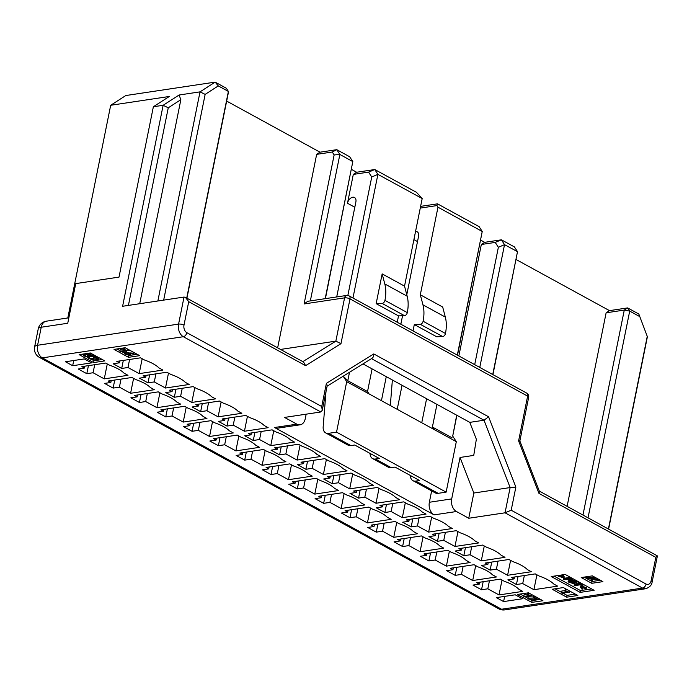 <?xml version="1.0" encoding="UTF-8"?>
<svg xmlns="http://www.w3.org/2000/svg" width="692" height="692" viewBox="0 0 692 692"><rect width="100%" height="100%" fill="white"/><g stroke="black" fill="none" stroke-linecap="round" stroke-linejoin="round"><path stroke-width="1.04" d="M68.845 317.81L46.355 321.183A9.766 6.747 81.5 0 0 41.226 327.238L67.747 323.259L75.739 283.599L119.015 277.103L153.365 106.758L169.315 96.473L110.685 105.279L67.807 317.965M296.851 424.161A9.766 6.747 81.5 0 0 300.112 424.802L277.777 428.149A9.766 6.747 -98.5 0 1 274.516 427.509L296.851 424.161L284.542 417.423L320.837 411.974L183.337 336.71A9.766 6.747 -98.5 0 1 178.579 324.098A3.901 1.315 11.4 0 1 184.003 325.119L188.726 301.686L185.439 297.387L184.029 297.058L122.605 306.279L163.139 105.288L179.09 95.012L200.023 91.863L215.143 82.123L125.806 95.539L110.685 105.279M128.418 305.406L168.26 107.805L163.139 105.288L153.365 106.758M184.029 297.058L178.579 324.098L37.593 345.265L41.226 327.238A9.766 3.278 -168.6 0 0 38.233 328.908L34.6 346.934A9.766 3.278 11.4 0 1 37.593 345.265A9.766 6.747 81.5 0 0 42.35 357.876L501.562 609.237A9.766 6.747 81.5 0 0 504.831 609.877A9.766 9.766 0 0 1 498.69 608.787A9.766 6.245 -61.3 0 0 501.562 609.237L642.548 588.07L505.048 512.807L468.752 518.256L473.847 493.024L460.05 457.464L451.694 498.906L429.36 502.262L431.644 490.905M168.26 107.805L180.854 99.691L179.09 95.012M157.863 300.985L200.023 91.863L205.152 94.38L218.291 85.912L215.143 82.123L226.327 88.247L228.386 91.43L186.719 298.088M180.854 99.691L139.715 303.71M218.291 85.912L228.386 91.43L228.23 93.29L186.918 298.191M205.152 94.38L163.667 300.12M34.6 346.934A9.766 9.766 0 0 0 39.479 357.427A9.766 6.245 -61.3 0 0 42.35 357.876L183.337 336.71A3.901 2.5 -61.3 0 0 186.857 332.688A5.856 4.048 -98.5 0 1 184.003 325.119M93.619 362.573L104.786 360.895L90.315 352.972L79.147 354.65L93.619 362.573L93.982 360.766L93.238 360.359M88.593 357.825L87.434 357.184M83.819 355.204L82.011 354.217M128.513 357.332L139.68 355.653L125.209 347.73L114.042 349.408L128.513 357.332L128.876 355.532L127.916 355.005M72.677 365.713L91.526 362.885L84.286 358.923L65.446 361.752L72.677 365.713L73.724 360.506M88.697 357.306L88.524 358.179L96.794 359.113L96.75 358.248A3.382 1.133 -168.6 0 0 94.294 357.505L95.159 355.627M92.65 356.605L94.397 357.02M96.941 358.361L96.794 359.113L96.75 358.248M94.294 357.505L95.15 357.375L95.47 355.8M95.15 357.375A3.27 1.099 11.4 0 1 97.581 358.188L97.806 357.072M97.581 358.188L98.506 359.139L97.684 359.555L90.176 358.543L93.446 360.333L93.688 359.113M93.446 360.333L88.524 358.179M90.756 353.214L90.479 354.581A4.386 1.47 11.4 0 1 92.382 355.342L92.607 354.226M92.382 355.342L92.564 356.614A2.422 0.813 11.4 0 1 89.493 356.164L89.346 357.254L84.917 356.293A4.264 1.436 11.4 0 1 83.775 355.411L84.078 353.906M93.628 354.451L93.264 356.25L92.564 356.614M90.159 356.397L89.346 357.254M83.775 355.411L84.692 355.273L84.995 353.768M84.692 355.273A3.598 1.211 -168.6 0 0 85.661 356.19L89 356.527M85.194 353.742A3.598 1.211 -168.6 0 0 86.024 354.39L87.503 354.935M88.593 356.008L88.438 356.804L87.426 355.325L87.789 353.517L89.778 354.053M87.426 355.325L88.152 355.212L88.515 353.413M88.152 355.212L91.508 356.181L91.448 355.342A3.131 1.055 -168.6 0 0 89.649 354.702L89.986 353.024M91.647 355.463L91.508 356.181L91.448 355.342M89.649 354.702L90.479 354.581M123.859 347.938L123.513 349.65L124.378 349.521L124.724 347.808M124.378 349.521A9.117 3.062 -168.6 0 0 127.536 350.463L127.795 349.149M124.915 347.782A9.117 3.062 -168.6 0 0 125.909 348.119M127.536 350.463L128.115 349.322M127.847 350.636L120.719 351.7L119.889 351.251L120.252 349.451L123.66 348.941M119.889 351.251L125.866 350.36A6.133 2.059 11.4 0 1 123.513 349.65M129.958 352.903L130.589 354.451L129.534 354.979L125.105 354.183L124.3 353.335L125.304 351.017M124.3 353.335L126.143 352.531L132.89 353.422L133.158 352.09M127.856 350.602L130.797 350.792M132.89 353.422A3.849 1.289 11.4 0 1 133.79 354.053L134.084 352.591M133.79 354.053L132.976 354.174A3.451 1.159 -168.6 0 0 132.181 353.543L127.345 352.946A2.353 0.787 11.4 0 1 129.837 353.629M128.885 353.629L128.591 354.529L125.849 354.088L126.255 353.145A1.851 0.623 11.4 0 1 128.885 353.629L129.395 354.157M126.03 353.188L125.849 354.088L125.399 353.577M226.656 101.084L320.024 152.188L336.77 149.68L349.685 156.773L352.808 161.591M351.458 169.402L356.665 172.247L374.77 169.531L416.454 192.315L422.189 198.535L404.526 286.133L407.173 296.202A37.1 23.744 118.7 0 1 407.303 312.611A2.932 1.877 118.7 0 1 404.483 315.664L398.523 315.889L397.243 322.247M420.606 206.38L437.508 203.846L479.106 226.647M480.706 240.141L484.694 242.33L501.397 239.821L514.407 246.906L517.504 251.689L492.929 374.623M516.128 259.535L609.496 310.639L627.644 307.914L638.828 314.038L647.392 336.745L608.623 529.025M188.726 301.686L305.587 365.653L303.598 362.063M539.423 491.381L519.856 440.977L528.671 397.312A3.901 1.315 -168.6 0 0 527.633 396.127A3.901 2.5 -61.3 0 0 526.716 393.117L349.079 295.891A3.901 2.5 118.7 0 1 349.996 298.892L340.966 343.673L335.854 341.139L280.537 349.434M277.648 347.851L316.659 154.359L320.024 152.188M316.659 154.359L332.255 152.015L336.77 149.68L339.867 154.454L352.816 161.608L325.404 298.641M458.857 355.973L481.329 244.492L484.694 242.33M336.719 296.937L355.87 201.995A5.856 3.745 118.7 0 0 354.494 197.488A5.856 3.745 118.7 0 0 352.773 197.22A5.856 3.745 -61.3 0 0 347.488 203.258L353.309 174.41L356.665 172.247M468.752 518.256L456.452 511.518L434.118 514.874L274.516 427.509M434.118 514.874A9.766 6.747 -98.5 0 1 429.36 502.262M353.309 174.41L368.577 172.118L374.77 169.531L377.893 174.349M347.851 295.458L371.734 176.996L377.901 174.358L422.189 198.535M420.26 208.093L436.946 205.585L437.508 203.846M436.946 205.585L437.975 207.185L482.238 231.474L479.115 226.656M481.329 244.492L495.204 242.408L501.397 239.821L504.52 244.631M474.703 364.649L498.37 247.286L504.529 244.648L517.504 251.689L492.73 374.519M567.12 506.302L606.131 312.801L609.496 310.639M606.131 312.801L624.279 310.077L627.644 307.914L629.703 311.097L639.797 316.625L638.828 314.038M307.81 301.279L304.099 303.952L334.141 154.93L332.255 152.015M320.837 411.974L322.23 410.347L321.728 406.515L326.39 383.359L373.767 353.941L488.595 416.792L515.869 487.073L511.198 510.22L505.048 512.807L510.134 487.575L473.847 493.024M300.112 424.802A9.766 6.747 81.5 0 0 305.241 418.747L306.167 414.179M456.452 511.518A9.766 6.747 -98.5 0 1 451.694 498.906M594.134 590.293L580.173 592.387L551.23 576.54L565.182 574.447L594.134 590.293M591.625 588.918L580.536 590.587L580.173 592.387M580.536 590.587L554.093 576.107M531.776 602.403L517.305 594.48L528.472 592.81L542.943 600.725L531.776 602.403L532.139 600.604L529.406 599.108M527.944 598.312L525.176 596.789M523.844 596.063L520.168 594.056M566.67 597.17L552.199 589.247L563.366 587.569L577.837 595.492L566.67 597.17L567.033 595.362L575.337 594.117M503.603 601.59L496.363 597.629L515.211 594.8L522.443 598.762L503.603 601.59L504.65 596.383M591.738 583.313L581.211 577.552L592.378 575.874L602.905 581.635L591.738 583.313L592.101 581.505L584.083 577.119M600.397 580.259L592.101 581.505M322.23 410.347L327.204 385.669L326.39 383.359M372.011 358.309L327.1 386.205M371.319 358.551C373.031 357.989 373.844 356.458 373.767 353.941M371.483 358.638L484.011 420.226L488.595 416.792M362.997 363.905L469.781 422.362L484.011 420.226L510.134 487.575L515.869 487.073M539.302 491.078L657.4 555.918L655.834 557.363L538.973 493.405L518.602 440.908L527.633 396.127L349.996 298.892A3.901 1.315 -168.6 0 0 344.573 297.871A3.901 2.699 -98.5 0 1 346.631 295.449L307.637 301.305M539.423 491.389L538.973 493.405M518.749 441.245C520.28 440.994 520.228 440.882 518.602 440.908M334.141 154.93L339.867 154.454L310.336 300.899M325.179 298.667L352.816 161.608M460.05 457.464L473.743 455.405L476.356 439.282L469.781 422.362M498.37 247.286L495.204 242.408M456.893 415.304L452.706 436.09L456.313 441.669L446.141 492.133L438.14 493.335A9.766 6.245 118.7 0 1 435.268 492.886L412.899 480.646A9.766 6.245 118.7 0 1 410.373 475.482M457.308 355.126L482.238 231.474L457.498 355.23M413.029 330.888L414.309 324.531L420.269 324.306A2.932 1.877 -61.3 0 0 423.097 321.252A37.1 23.744 -61.3 0 0 422.959 304.843L420.312 294.783L437.975 207.185M415.537 231.526A5.856 3.745 118.7 0 1 417.19 231.803A5.856 3.745 118.7 0 1 418.565 236.318L406.784 294.731M402.554 315.734L400.841 324.219M392.373 379.995L390.323 405.547M397.217 409.318L402.061 385.288M386.274 376.647L381.43 400.677M325.984 391.715L323.173 426.782A9.766 6.245 -61.3 0 0 325.664 432.898A9.766 6.245 -61.3 0 0 328.536 433.339L336.537 432.145L346.709 381.673L343.18 376.214M371.734 176.996L368.577 172.118M398.523 315.889L376.154 303.641L382.157 273.894L404.526 286.133M377.901 174.358L352.963 298.01M420.312 294.783L442.681 307.023L445.328 317.083L422.959 304.843M445.328 317.083A37.1 23.744 -61.3 0 1 445.466 333.501A2.932 1.877 -61.3 0 1 442.638 336.546L436.678 336.77L414.309 324.531M421.757 422.751L426.601 398.722M504.529 244.648L479.772 367.426M582.967 514.978L624.279 310.077L629.703 311.097L588.036 517.754M608.432 528.922L647.254 336.373L639.797 316.625M582.482 587.69L582.638 589.022L581.937 589.126L580.242 586.877L580.735 585.934L586.418 587.577L586.236 588.477L585.536 588.589L581.323 587.361L582.638 589.022M574.092 585.19L579.654 584.359L577.95 583.425L578.131 582.526L578.858 582.422L583.036 584.705L582.854 585.605L580.424 584.783L574.862 585.614L574.092 585.19L574.274 584.29L578.4 583.676M562.916 574.784L564.326 576.946L563.842 577.898L558.366 576.211L558.522 575.45M559.525 575.294L562.285 576.159M572.102 580.424L574.542 580.06L576.28 581.012L576.548 582.162M574.542 580.06L574.36 580.96L576.099 581.911L576.367 583.062L573.85 582.716L573.633 583.676L568.08 581.903L568.262 581.003L570.355 580.683M563.47 578.382L569.75 577.439L572.431 579.334L571.376 580.649L566.402 579.351L564.049 579.697L563.288 579.282L563.47 578.382M586.366 577.941L592.058 578.616L593.52 576.99L594.558 577.561L593.174 578.832L598.684 579.818L593.174 579.213L591.738 580.882L590.708 580.32L592.075 578.979L586.366 577.941L586.548 577.042L592.24 577.708L593.39 576.427M593.373 577.941L596.755 578.27M590.708 580.32L591.366 578.927M456.313 441.669L346.709 381.673M336.537 432.145L446.141 492.133M325.664 432.898L348.033 445.138A9.766 6.245 -61.3 0 0 350.905 445.587L354.711 445.017L379.251 458.45L375.445 459.021L391.231 467.662L395.046 467.091L419.586 480.525L415.771 481.096A9.766 6.245 118.7 0 1 412.899 480.646M456.703 415.2L452.706 436.09M452.136 437.837L432.396 427.033L433.945 429.421M382.157 273.894L384.804 283.954A37.1 23.744 118.7 0 1 384.934 300.371A2.932 1.877 118.7 0 1 382.114 303.416L376.154 303.641M369.078 393.912L367.53 391.525L347.791 380.721L343.206 376.197M347.791 380.721L349.495 372.296M372.097 368.888L367.53 391.525M370.047 453.407A9.766 6.245 -61.3 0 0 372.573 458.571A9.766 6.245 -61.3 0 0 375.445 459.021M391.231 467.662A9.766 6.245 118.7 0 1 388.359 467.212L372.573 458.571M432.396 427.033L436.963 404.396M580.242 586.877L580.735 585.934M580.553 586.833L586.236 588.477M577.95 583.425L578.676 583.321L578.858 582.422M578.676 583.321L582.854 585.605M563.08 577.336L562.112 574.905M561.956 575.675L562.812 574.801M562.657 575.571L564.144 577.846M558.366 576.211L559.214 575.346M559.058 576.107L563.072 577.37M577.137 581.86L576.367 583.062M573.85 582.716L573.633 583.676M568.08 581.903L574.36 580.96M563.288 579.282L569.568 578.339L569.75 577.439M569.568 578.339L572.249 580.233M527.399 594.817L528.264 594.688A9.117 3.062 -168.6 0 0 531.413 595.63L524.597 596.876L523.775 596.426L529.743 595.527A6.133 2.059 11.4 0 1 527.399 594.817L527.762 593.018L528.619 592.888M528.264 594.688L528.627 592.888M531.413 595.63L531.638 594.54M531.724 595.803L531.949 594.713M523.775 596.426L524.138 594.618L527.538 594.108M527.875 598.675L536.387 599.004L533.125 597.222L533.904 597.101L538.082 599.393L528.74 599.142L527.875 598.675L528.238 596.867L533.186 596.928M533.125 597.222L533.463 595.535M533.904 597.101L534.146 595.916M538.082 599.393L538.324 598.199M568.962 592.084L562.138 593.329L561.316 592.871L567.284 591.98A6.133 2.059 11.4 0 1 564.94 591.271L565.303 589.472L566.168 589.342L565.805 591.141A9.117 3.062 -168.6 0 0 568.962 592.084L569.222 590.778M566.168 589.342A9.117 3.062 -168.6 0 0 567.336 589.74M569.274 592.257L569.533 590.942M561.316 592.871L561.679 591.072L565.087 590.561M564.94 591.271L565.805 591.141M592.058 578.616L592.24 577.708M593.52 576.99L593.606 576.548M594.558 577.561L594.653 577.111M593.961 578.901L594.143 578.002M597.715 579.282L597.802 578.841M598.684 579.818L598.779 579.377M571.739 581.885L572.838 583.235L569.551 582.214L571.739 581.885M573.305 583.01L572.838 583.235L572.967 582.586M574.412 581.488L575.407 582.647L572.448 581.782L574.412 581.488M575.182 581.903L575.407 582.647L575.519 582.11M569.62 578.867L570.545 580.216L567.111 579.239L569.62 578.867M571.116 579.948L570.545 580.216L570.692 579.463M573.019 582.335L570.649 581.816M575.588 581.747L573.322 581.263M570.727 579.308L568.002 578.728M121.697 368.447L113.151 363.767L119.422 362.824L116.801 361.388L140.528 357.825L144.472 359.987A30.509 10.25 11.4 0 1 158.952 367.91L162.897 370.064L139.17 373.628L127.985 367.504L121.697 368.447L123.323 360.402M119.422 362.824L119.802 360.93M127.985 367.504L129.603 359.459M142.171 358.724L139.17 373.628M104.267 378.87L93.083 372.746L86.803 373.689L78.248 369.009L84.528 368.058L81.898 366.622L105.634 363.058L109.578 365.22A30.509 10.25 11.4 0 1 124.05 373.144L128.003 375.306L104.267 378.87L107.277 363.957M93.083 372.746L94.709 364.701M88.429 365.644L86.803 373.689M84.528 368.058L84.908 366.172M130.589 393.272L119.405 387.148L113.116 388.091L104.57 383.411L110.841 382.468L108.22 381.024L131.947 377.469L135.892 379.623A30.509 10.25 11.4 0 1 150.372 387.546L154.316 389.708L130.589 393.272L133.591 378.368M119.405 387.148L121.022 379.104M114.742 380.046L113.116 388.091M110.841 382.468L111.222 380.574M148.019 382.858L139.464 378.169L145.744 377.227L143.114 375.791L166.841 372.227L170.794 374.389A30.509 10.25 11.4 0 1 185.266 382.313L189.21 384.475L165.483 388.03L154.299 381.915L148.019 382.858L149.636 374.813M145.744 377.227L146.124 375.341M154.299 381.915L155.916 373.87M168.485 373.126L165.483 388.03M174.332 397.26L165.777 392.58L172.057 391.629L169.428 390.193L193.163 386.629L197.108 388.792A30.509 10.25 11.4 0 1 211.579 396.715L215.532 398.877L191.796 402.441L180.612 396.317L174.332 397.26L175.958 389.215M172.057 391.629L172.438 389.743M180.612 396.317L182.238 388.273M194.807 387.529L191.796 402.441M156.902 407.675L145.718 401.55L139.438 402.493L130.883 397.813L137.154 396.871L134.533 395.435L158.26 391.871L162.213 394.033A30.509 10.25 11.4 0 1 176.685 401.957L180.629 404.111L156.902 407.675L159.904 392.771M145.718 401.55L147.335 393.514M141.056 394.457L139.438 402.493M137.154 396.871L137.544 394.985M533.904 589.696L522.719 583.572L516.44 584.515L507.885 579.835L514.165 578.893L511.535 577.457L535.262 573.893L539.215 576.055A30.509 10.25 11.4 0 1 553.687 583.97L557.631 586.133L533.904 589.696L536.914 574.793M514.165 578.893L514.545 576.998M516.44 584.515L518.057 576.471M522.719 583.572L524.346 575.528M502.011 580.026L499.01 594.938L487.825 588.814L481.537 589.757L483.163 581.712M481.537 589.757L472.991 585.077L479.262 584.126L476.641 582.69L500.368 579.126L504.312 581.289A30.509 10.25 11.4 0 1 518.792 589.212L522.737 591.375L499.01 594.938M479.262 584.126L479.642 582.24M487.825 588.814L489.443 580.77M463.804 555.711L455.258 551.031L461.529 550.079L458.908 548.644L482.635 545.08L486.58 547.242A30.509 10.25 11.4 0 1 501.051 555.166L505.004 557.328L481.269 560.883L470.084 554.768L463.804 555.711L465.431 547.666M461.529 550.079L461.91 548.194M470.084 554.768L471.71 546.723M484.279 545.979L481.269 560.883M446.375 566.125L435.19 560.001L428.91 560.944L420.355 556.264L426.635 555.321L424.006 553.885L447.733 550.322L451.686 552.484A30.509 10.25 11.4 0 1 466.157 560.399L470.102 562.561L446.375 566.125L449.385 551.221M426.635 555.321L427.016 553.427M428.91 560.944L430.528 552.899M435.19 560.001L436.816 551.957M472.688 580.527L461.503 574.412L455.224 575.355L446.669 570.666L452.949 569.724L450.319 568.288L474.055 564.724L477.999 566.886A30.509 10.25 11.4 0 1 492.47 574.81L496.423 576.972L472.688 580.527L475.698 565.623M452.949 569.724L453.329 567.838M455.224 575.355L456.85 567.31M461.503 574.412L463.13 566.367M490.126 570.113L481.571 565.433L487.843 564.482L485.222 563.046L508.949 559.482L512.902 561.644A30.509 10.25 11.4 0 1 527.373 569.568L531.318 571.73L507.591 575.294L496.406 569.17L490.126 570.113L491.744 562.068M487.843 564.482L488.223 562.596M496.406 569.17L498.024 561.125M510.592 560.382L507.591 575.294M437.491 541.3L428.936 536.62L435.216 535.677L432.587 534.241L456.322 530.678L460.267 532.84A30.509 10.25 11.4 0 1 474.738 540.763L478.691 542.917L454.955 546.481L443.771 540.357L437.491 541.3L439.117 533.264M435.216 535.677L435.597 533.792M443.771 540.357L445.397 532.321M457.966 531.577L454.955 546.481M411.178 526.897L402.623 522.218L408.903 521.275L406.273 519.83L430 516.275L433.953 518.429A30.509 10.25 11.4 0 1 448.425 526.352L452.369 528.515L428.642 532.079L417.458 525.955L411.178 526.897L412.795 518.853M408.903 521.275L409.283 519.381M417.458 525.955L419.075 517.91M431.644 517.175L428.642 532.079M384.856 512.495L376.31 507.816L382.581 506.864L379.96 505.428L403.687 501.864L407.631 504.027A30.509 10.25 11.4 0 1 422.111 511.95L426.056 514.113L402.329 517.677L391.144 511.552L384.856 512.495L386.482 504.451M382.581 506.864L382.961 504.978M391.144 511.552L392.762 503.508M405.33 502.764L402.329 517.677M358.543 498.093L349.988 493.413L356.268 492.462L353.638 491.026L377.374 487.462L381.318 489.625A30.509 10.25 11.4 0 1 395.789 497.548L399.742 499.711L376.007 503.266L364.822 497.15L358.543 498.093L360.169 490.048M356.268 492.462L356.648 490.576M364.822 497.15L366.449 489.106M379.017 488.362L376.007 503.266M332.229 483.682L323.674 479.002L329.954 478.06L327.325 476.624L351.052 473.06L355.005 475.222A30.509 10.25 11.4 0 1 369.476 483.146L373.421 485.3L349.694 488.863L338.509 482.739L332.229 483.682L333.847 475.638M329.954 478.06L330.335 476.174M338.509 482.739L340.135 474.695M352.695 473.959L349.694 488.863M305.916 469.28L297.361 464.6L303.632 463.657L301.011 462.213L324.738 458.658L328.683 460.811A30.509 10.25 11.4 0 1 343.163 468.735L347.107 470.897L323.38 474.461L312.196 468.337L305.916 469.28L307.533 461.235M303.632 463.657L304.013 461.763M312.196 468.337L313.813 460.292M326.382 459.557L323.38 474.461M279.594 454.878L271.039 450.198L277.319 449.246L274.689 447.811L298.425 444.247L302.369 446.409A30.509 10.25 11.4 0 1 316.841 454.333L320.794 456.495L297.058 460.059L285.874 453.935L279.594 454.878L281.22 446.833M277.319 449.246L277.7 447.361M285.874 453.935L287.5 445.89M300.068 445.146L297.058 460.059M253.281 440.475L244.726 435.787L251.006 434.844L248.376 433.408L272.112 429.844L276.056 432.007A30.509 10.25 11.4 0 1 290.528 439.93L294.472 442.093L270.745 445.648L259.561 439.532L253.281 440.475L254.898 432.431M251.006 434.844L251.386 432.958M259.561 439.532L261.187 431.488M273.755 430.744L270.745 445.648M226.967 426.064L218.412 421.385L224.684 420.442L222.063 419.006L245.79 415.442L249.743 417.605A30.509 10.25 11.4 0 1 264.214 425.528L268.159 427.682L244.432 431.246L233.247 425.122L226.967 426.064L228.585 418.02M224.684 420.442L225.073 418.548M233.247 425.122L234.865 417.077M247.433 416.342L244.432 431.246M200.645 411.662L192.099 406.983L198.37 406.04L195.75 404.595L219.476 401.04L223.421 403.194A30.509 10.25 11.4 0 1 237.901 411.117L241.845 413.28L218.11 416.843L206.934 410.719L200.645 411.662L202.272 403.618M198.37 406.04L198.751 404.145M206.934 410.719L208.552 402.675M221.12 401.94L218.11 416.843M183.216 422.077L172.031 415.961L165.751 416.904L157.196 412.224L163.476 411.273L160.847 409.837L184.582 406.273L188.527 408.436A30.509 10.25 11.4 0 1 202.998 416.359L206.943 418.522L183.216 422.077L186.226 407.173M172.031 415.961L173.657 407.917M167.369 408.86L165.751 416.904M163.476 411.273L163.857 409.387M209.529 436.488L198.345 430.363L192.065 431.306L183.51 426.627L189.79 425.675L187.16 424.239L210.896 420.675L214.84 422.838A30.509 10.25 11.4 0 1 229.312 430.761L233.265 432.924L209.529 436.488L212.539 421.575M189.79 425.675L190.17 423.789M192.065 431.306L193.691 423.262M198.345 430.363L199.971 422.319M235.851 450.89L224.666 444.766L218.387 445.709L209.832 441.029L216.103 440.086L213.482 438.65L237.209 435.086L241.153 437.249A30.509 10.25 11.4 0 1 255.633 445.164L259.578 447.326L235.851 450.89L238.852 435.986M224.666 444.766L226.284 436.721M220.004 437.664L218.387 445.709M216.103 440.086L216.484 438.192M262.164 465.292L250.98 459.177L244.7 460.119L236.145 455.431L242.425 454.488L239.795 453.052L263.522 449.489L267.475 451.651A30.509 10.25 11.4 0 1 281.947 459.574L285.891 461.728L262.164 465.292L265.166 450.388M250.98 459.177L252.606 451.132M246.317 452.075L244.7 460.119M242.425 454.488L242.805 452.603M288.478 479.703L277.293 473.579L271.013 474.522L262.458 469.842L268.738 468.891L266.109 467.455L289.844 463.891L293.789 466.053A30.509 10.25 11.4 0 1 308.26 473.977L312.213 476.139L288.478 479.703L291.488 464.79M268.738 468.891L269.119 467.005M271.013 474.522L272.639 466.477M277.293 473.579L278.919 465.534M314.799 494.105L303.615 487.981L297.326 488.924L288.78 484.244L295.052 483.293L292.431 481.857L316.157 478.293L320.102 480.456A30.509 10.25 11.4 0 1 334.582 488.379L338.526 490.542L314.799 494.105L317.801 479.201M295.052 483.293L295.432 481.407M297.326 488.924L298.953 480.879M303.615 487.981L305.233 479.937M341.113 508.508L329.928 502.383L323.648 503.326L315.094 498.647L321.373 497.704L318.744 496.268L342.471 492.704L346.424 494.867A30.509 10.25 11.4 0 1 360.895 502.781L364.84 504.944L341.113 508.508L344.114 493.604M321.373 497.704L321.754 495.809M323.648 503.326L325.266 495.282M329.928 502.383L331.546 494.339M367.426 522.91L356.242 516.794L349.962 517.737L341.407 513.049L347.687 512.106L345.057 510.67L368.793 507.106L372.737 509.269A30.509 10.25 11.4 0 1 387.209 517.192L391.162 519.346L367.426 522.91L370.436 508.006M356.242 516.794L357.868 508.75M351.588 509.693L349.962 517.737M347.687 512.106L348.067 510.22M393.739 537.321L382.555 531.197L376.275 532.139L367.729 527.46L374 526.508L371.379 525.072L395.106 521.509L399.05 523.671A30.509 10.25 11.4 0 1 413.531 531.594L417.475 533.757L393.739 537.321L396.75 522.408M382.555 531.197L384.181 523.152M377.901 524.095L376.275 532.139M374 526.508L374.381 524.622M420.061 551.723L408.877 545.599L402.597 546.542L394.042 541.862L400.313 540.919L397.692 539.475L421.419 535.919L425.372 538.073A30.509 10.25 11.4 0 1 439.844 545.997L443.788 548.159L420.061 551.723L423.063 536.819M408.877 545.599L410.494 537.554M404.214 538.497L402.597 546.542M400.313 540.919L400.703 539.025M124.352 353.058L121.636 351.562M120.01 350.671L116.913 348.976M540.435 599.358L532.139 600.604M137.172 354.287L128.876 355.532M102.278 359.52L93.982 360.766M555.071 588.814L561.437 592.3M563.063 593.191L567.033 595.362M88.87 358.127L89.043 357.288M93.455 358.681L93.818 356.882M85.661 356.19L86.024 354.39M88.68 355.498L89.043 353.698M126.143 352.531L126.489 350.835M128.781 353.577L128.591 354.529M302.837 361.639L335.854 341.139L344.573 297.871L304.099 303.952M511.198 510.22L646.068 584.048A5.856 4.048 81.5 0 0 651.103 580.804L655.834 557.363M340.966 343.673L305.587 365.653M186.857 332.688L321.728 406.515M417.501 241.577L413.902 239.605M354.806 207.254L347.488 203.258M651.103 580.804A3.901 1.315 -168.6 0 1 652.141 581.989C651.778 585.043 649.667 587.283 645.818 588.71A9.766 6.747 -98.5 0 1 642.548 588.07A3.901 2.5 -61.3 0 0 646.068 584.048M328.536 433.339L350.905 445.587M415.771 481.096L438.14 493.335M442.638 336.546L420.269 324.306M445.466 333.501L423.097 321.252M384.804 283.954L407.173 296.202M384.934 300.371L407.303 312.611M382.114 303.416L404.483 315.664M576.099 581.911L576.28 581.012M571.255 579.256L571.436 578.356M570.606 582.058L570.467 582.716M573.244 581.661L573.14 582.162M567.924 579.117L567.821 579.628M46.355 321.183A9.766 9.766 0 0 0 38.233 328.908M98.87 357.34L98.506 359.139M130.952 352.652L130.589 354.451M185.439 297.387L303.702 362.115M498.69 608.787L39.479 357.427M652.141 581.989L657.4 555.918M528.671 397.312A3.901 3.901 0 0 0 526.716 393.117M349.079 295.891A3.901 3.901 0 0 0 346.631 295.449M574.498 582.422L574.317 583.321M645.818 588.71L504.831 609.877"/></g></svg>
